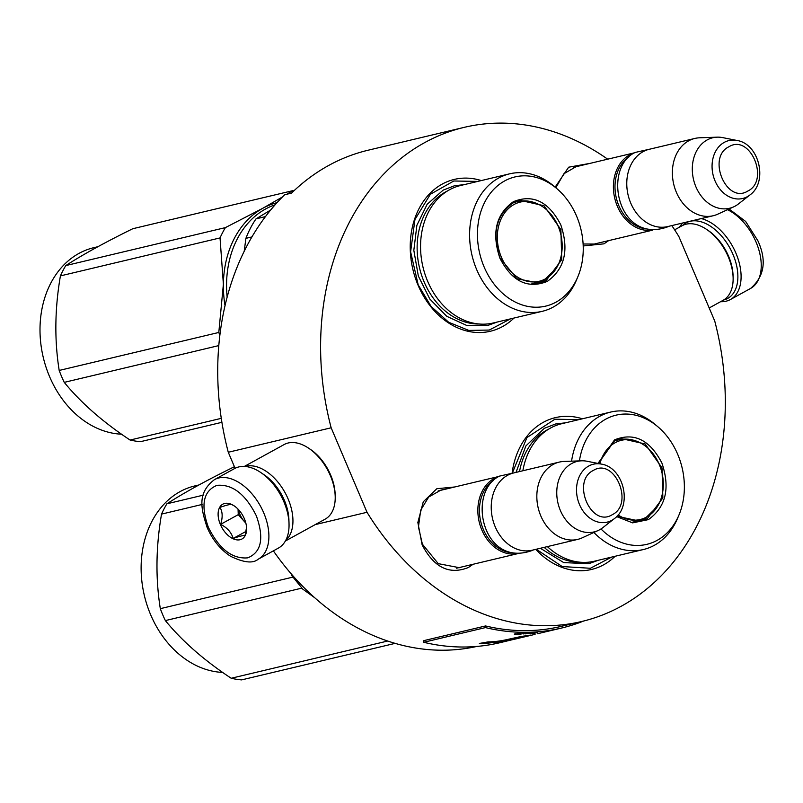 <?xml version="1.0" encoding="UTF-8"?>
<svg xmlns="http://www.w3.org/2000/svg" width="803" height="803" viewBox="0 0 803 803"><rect width="100%" height="100%" fill="white"/><g stroke="black" fill="none" stroke-linecap="round" stroke-linejoin="round"><path stroke-width="1.2" d="M608.634 240.619L603.986 243.831L583.209 245.959M473.087 564.278L468.44 567.48C449.379 575.109 433.951 567.56 422.127 544.846L417.851 522.462L423.271 501.785L436.842 488.716L454.699 486.979M555.114 187.169L568.665 167.195L590.245 163.33M512.173 472.646A78.032 61.148 -103.4 0 1 582.416 418.795M615.118 556.268A78.032 61.148 -103.4 0 1 535.772 549.362M514 318.048A78.032 61.148 -103.4 0 1 418.062 285.195A78.032 61.148 -103.4 0 1 421.204 204.765A78.032 61.148 -103.4 0 1 481.288 180.575M671.81 225.593A253.959 199.024 -103.4 0 1 678.886 236.574L714.75 321.07A253.959 199.024 -103.4 0 1 581.733 621.492A253.959 199.024 -103.4 0 1 367.021 512.284L331.157 427.788A253.959 199.024 -103.4 0 1 464.174 127.366A253.959 199.024 -103.4 0 1 607.68 159.185M462.157 566.878L459.406 567.701L438.257 563.646L422.388 544.173L418.443 526.969L420.702 510.156L428.722 496.997L440.937 490.081L443.768 489.579M597.703 243.219L594.953 244.052L583.108 243.992M555.837 187.772L563.847 173.779L576.484 166.432L579.314 165.93M464.174 127.366L368.155 150.211A253.959 199.024 -103.4 0 0 291.539 193.111L284.674 194.748A253.959 199.024 -103.4 0 0 228.273 452.26L331.157 427.788M365.746 150.803L363.729 151.335M235.088 468.3L228.273 452.26M367.021 512.284L315.218 524.61M476.882 646.425A253.959 199.024 -103.4 0 1 273.371 550.868M611.585 557.111L590.386 568.273L562.2 566.547L536.253 549.242M512.515 472.636L526.919 437.575L554.923 419.216L578.883 419.638M510.467 318.881L489.268 330.053L468.811 330.424L448.656 322.254L431.121 306.455L418.192 284.854L410.614 251.831L414.95 219.53L430.348 194.276L453.805 180.996L477.765 181.418M517.022 553.759A39.728 31.136 76.6 0 1 480.033 525.021A39.728 31.136 76.6 0 1 494.106 478.528A39.728 31.136 -103.4 0 1 498.663 476.58M493.494 480.445A38.594 30.243 76.6 0 0 480.756 521.619A38.594 30.243 76.6 0 0 510.678 552.635M577.678 539.395L532.068 550.246A39.728 31.136 76.6 0 1 493.735 522.863A39.728 31.136 76.6 0 1 507.486 475.346A39.728 31.136 -103.4 0 1 513.679 472.947L559.289 462.096A39.728 31.136 -103.4 0 1 564.087 461.444L581.623 460.812A36.245 28.406 -103.4 0 1 587.073 461.263L601.417 464.114A29.761 23.327 76.6 0 0 588.699 466.031A29.761 23.327 76.6 0 0 579.505 504.585A29.761 23.327 76.6 0 0 611.766 520.354A29.761 23.327 76.6 0 0 614.385 518.618L602.862 527.621A36.245 28.406 -103.4 0 1 599.66 529.739A36.245 28.406 76.6 0 1 598.195 530.482L582.255 537.809A39.728 31.136 76.6 0 1 577.678 539.395A39.728 31.136 76.6 0 1 539.345 512.013A39.728 31.136 76.6 0 1 553.096 464.495A39.728 31.136 -103.4 0 1 559.289 462.096M598.195 530.482A36.245 28.406 76.6 0 1 560.002 509.584A36.245 28.406 76.6 0 1 571.585 463.592A36.245 28.406 -103.4 0 1 581.623 460.812M652.568 230.11A39.728 31.136 76.6 0 1 615.58 201.362A39.728 31.136 76.6 0 1 629.652 154.879A39.728 31.136 -103.4 0 1 634.209 152.931M629.05 156.796A38.594 30.243 76.6 0 0 616.313 197.96A38.594 30.243 76.6 0 0 646.224 228.985M713.225 215.736L667.614 226.587A39.728 31.136 76.6 0 1 629.281 199.214A39.728 31.136 76.6 0 1 643.032 151.697A39.728 31.136 -103.4 0 1 649.225 149.298L694.836 138.447A39.728 31.136 -103.4 0 1 699.634 137.795L717.169 137.162A36.245 28.406 -103.4 0 1 722.62 137.604L736.973 140.465A29.761 23.327 76.6 0 0 724.256 142.372A29.761 23.327 76.6 0 0 715.051 180.936A29.761 23.327 76.6 0 0 747.312 196.695A29.761 23.327 76.6 0 0 749.932 194.968L738.409 203.972A36.245 28.406 -103.4 0 1 735.217 206.08A36.245 28.406 76.6 0 1 733.741 206.823L717.802 214.16A39.728 31.136 76.6 0 1 713.225 215.736A39.728 31.136 76.6 0 1 674.891 188.364A39.728 31.136 76.6 0 1 688.643 140.836A39.728 31.136 -103.4 0 1 694.836 138.447M733.741 206.823A36.245 28.406 76.6 0 1 695.549 185.935A36.245 28.406 76.6 0 1 707.142 139.943A36.245 28.406 -103.4 0 1 717.169 137.162M291.379 574.055L291.931 575.791L302.731 589.101L314.676 597.713M292.734 575.6L291.931 575.791M258.195 559.209L278.34 548.128A45.4 27.563 -118.8 0 0 289.03 523.867L288.99 522.221A43.131 26.188 -118.8 0 0 284.111 501.273A43.131 26.188 -118.8 0 0 262.169 473.449L260.804 472.535A45.4 27.563 -118.8 0 0 234.586 468.561L214.441 479.642C196.655 493.293 201.282 509.132 207.084 527.35C212.594 539.957 220.423 549.593 230.551 556.258C243.831 562.692 253.045 563.676 258.195 559.209A45.4 27.563 -118.8 0 0 263.745 512.896A45.4 27.563 -118.8 0 0 214.441 479.642M289.03 523.867A45.4 27.563 -118.8 0 0 283.901 501.815A45.4 27.563 -118.8 0 0 260.804 472.535M256.368 515.887C245.598 494.206 232.468 484.028 216.981 485.343C203.31 490.964 200.429 504.957 208.358 527.31C219.129 548.991 232.258 559.169 247.746 557.854C261.417 552.233 264.287 538.251 256.368 515.887M244.363 518.748A19.864 12.055 -118.8 0 0 234.265 505.93A19.864 12.055 -118.8 0 0 220.333 506.352A19.864 12.055 -118.8 0 0 220.363 524.459A19.864 12.055 -118.8 0 0 236.604 539.837A19.864 12.055 -118.8 0 0 246.611 528.384A19.864 12.055 -118.8 0 0 244.363 518.748M234.285 505.95L231.846 504.575C230.341 504.174 226.376 505.107 219.972 507.396C222.632 511.702 222.853 517.353 220.624 524.349C227.249 527.712 231.425 532.419 233.161 538.472C239.565 536.183 243.53 535.24 245.035 535.641L246.551 527.35M220.624 524.349L238.26 514.643L245.869 523.215M238.049 509.142L238.26 514.643M233.161 538.472L246.13 531.345M238.34 509.443A17.024 10.339 -118.8 0 0 239.856 514.271A17.024 10.339 -118.8 0 0 244.534 521.709A17.024 10.339 -118.8 0 0 245.828 523.064M682.67 225.412A43.131 26.188 61.2 0 1 732.988 254.431A43.131 26.188 61.2 0 1 723.674 299.981M701.28 218.577A45.4 27.563 61.2 0 1 735.949 253.236A45.4 27.563 61.2 0 1 730.389 299.549A45.4 27.563 61.2 0 1 726.093 301.195A45.4 27.563 61.2 0 1 720.612 301.687M679.599 227.088A45.4 27.563 61.2 0 1 682.66 223.013M674.62 229.829L682.078 225.733A42.559 25.837 61.2 0 1 706.65 229.447A42.559 25.837 61.2 0 1 728.301 256.91A42.559 25.837 61.2 0 1 733.119 277.577A42.559 25.837 61.2 0 1 723.091 300.322L709.19 307.971M706.65 229.447L708.356 230.602A39.728 24.12 61.2 0 1 728.562 256.227A39.728 24.12 61.2 0 1 733.059 275.519L733.119 277.577M288.929 520.946A39.728 24.12 -118.8 0 0 284.423 500.46A39.728 24.12 -118.8 0 0 263.213 474.182M285.717 540.409A42.559 25.837 -118.8 0 0 288.116 498.964A42.559 25.837 -118.8 0 0 245.056 466.473M285.376 541.021L325.185 519.129A42.559 25.837 -118.8 0 0 335.202 496.384L335.142 494.327A39.728 24.12 -118.8 0 0 330.655 475.035A39.728 24.12 -118.8 0 0 310.45 449.409L308.743 448.265A42.559 25.837 -118.8 0 0 284.162 444.541L244.363 466.423M335.202 496.384A42.559 25.837 -118.8 0 0 330.394 475.717A42.559 25.837 -118.8 0 0 308.743 448.265M547.275 281.401C527.792 289.2 512.013 281.492 499.928 258.255C491.446 233.051 495.943 214.18 513.428 201.653C532.911 193.854 548.69 201.563 560.775 224.8C569.257 250.004 564.76 268.875 547.275 281.401M546.15 280.528L539.516 283.098L516.951 278.761L500.028 257.984C491.777 233.432 496.154 215.053 513.177 202.848L519.812 200.288L544.032 205.739L560.885 229.618L561.739 259.68L546.15 280.528M227.149 297.16A95.055 74.498 -103.4 0 1 265.482 209.041A95.055 74.498 -103.4 0 1 275.098 204.805M265.452 216.619L256.016 218.868L270.601 210.075M244.212 251.299L245.889 238.361A104.992 82.277 -103.4 0 1 256.016 218.868M251.931 236.925L245.889 238.361M509.544 173.849L460.5 185.523A70.654 55.367 76.6 0 0 449.489 189.779A70.654 55.367 -103.4 0 0 425.028 274.305A70.654 55.367 -103.4 0 0 493.203 322.997L542.246 311.323A70.654 55.367 -103.4 0 1 474.071 262.641A70.654 55.367 -103.4 0 1 498.522 178.115A70.654 55.367 76.6 0 1 509.544 173.849A70.654 55.367 76.6 0 1 553.929 186.155L556.7 188.504A66.398 52.034 76.6 0 0 504.635 180.936A66.398 52.034 -103.4 0 0 484.119 266.947A66.398 52.034 -103.4 0 0 556.067 302.119A66.398 52.034 76.6 0 0 577.748 277.005A66.398 52.034 76.6 0 0 556.7 188.504M542.246 311.323A70.654 55.367 -103.4 0 0 553.257 307.067A70.654 55.367 76.6 0 0 576.333 280.347L577.748 277.005M537.438 283.499L545.096 279.554M526.387 200.931L517.784 200.86M497.157 322.053L487.632 325.506L466.924 325.546L446.769 316.312L429.826 299.047L418.333 276.021L413.826 250.305L416.887 225.292L427.136 204.303L443.186 190.11L454.388 185.784L464.455 184.58M286.952 194.206L292.443 190.743A107.823 84.506 -103.4 0 1 293.878 190.873M277.055 202.627A96.48 75.612 -103.4 0 0 262.872 208.238L225.382 227.62A107.823 84.506 -103.4 0 0 220.032 237.919L223.385 284.242A96.48 75.612 -103.4 0 1 262.872 208.238L282.435 196.976M219.871 335.242A107.823 84.506 76.6 0 1 218.807 332.462L223.385 284.242A96.48 75.612 76.6 0 0 225.041 305.652M220.032 237.919L60.416 275.891A107.823 84.506 -103.4 0 1 65.766 265.592C82.89 254.551 105.243 242.255 132.816 228.714L292.443 190.743M218.807 332.462L59.191 370.444C54.373 340.171 54.775 308.653 60.416 275.891M225.382 227.62L65.766 265.592M221.909 422.308L140.505 441.67A107.823 84.506 76.6 0 1 130.086 440.044C102.914 422.057 80.973 402.835 64.25 382.369L218.807 345.591M221.287 418.343L130.086 440.044M64.25 382.369A107.823 84.506 76.6 0 1 61.58 376.477A107.823 84.506 -103.4 0 1 59.191 370.444M121.544 434.192A95.055 74.498 76.6 0 1 49.555 376.567A95.055 74.498 -103.4 0 1 93.74 247.695L97.856 246.712M556.238 268.413A40.712 31.909 76.6 0 1 545.518 278.822A40.712 31.909 -103.4 0 1 501.403 257.261A40.712 31.909 -103.4 0 1 513.98 204.524A40.712 31.909 76.6 0 1 541.352 205.869A40.712 31.909 76.6 0 1 556.238 268.413L544.032 280.167L536.434 283.098A41.856 32.803 -103.4 0 1 531.837 283.77M541.352 205.869C533.634 201.212 525.533 199.817 517.062 201.663A41.856 32.803 76.6 0 0 512.645 203.149M597.974 463.431L614.546 439.873C634.029 432.074 649.808 439.793 661.893 463.02C670.375 488.234 665.878 507.094 648.392 519.621L632.644 522.863L616.634 516.6M598.285 463.492L614.295 441.068L620.93 438.508L645.15 443.959L662.003 467.838L662.856 497.9L647.268 518.748L640.633 521.318L616.975 516.249M600.985 528.956A66.398 52.034 -103.4 0 0 657.185 540.339A66.398 52.034 76.6 0 0 678.876 515.225A66.398 52.034 76.6 0 0 657.818 426.724L655.047 424.385A70.654 55.367 76.6 0 0 610.661 412.069L561.618 423.743A70.654 55.367 76.6 0 0 550.607 427.999A70.654 55.367 -103.4 0 0 522.863 470.769M547.355 546.602A70.654 55.367 -103.4 0 0 594.33 561.217L643.364 549.543A70.654 55.367 -103.4 0 0 654.385 545.287A70.654 55.367 76.6 0 0 677.451 518.567L678.876 515.225M610.661 412.069A70.654 55.367 76.6 0 0 599.64 416.335A70.654 55.367 -103.4 0 0 571.565 461.173M657.818 426.724A66.398 52.034 76.6 0 0 605.753 419.156A66.398 52.034 -103.4 0 0 579.425 460.892M638.556 521.719L646.214 517.774M627.504 439.161L618.902 439.08M643.364 549.543A70.654 55.367 -103.4 0 1 593.879 532.459M516.008 472.395L525.885 445.936L544.304 428.33L555.505 424.004L565.573 422.8M598.275 560.273L588.75 563.726L563.746 562.592L540.359 548.268M202.125 504.455L161.533 514.111A107.823 84.506 -103.4 0 1 166.883 503.812C184.007 492.771 206.361 480.475 233.934 466.944L234.456 466.814M292.714 577.156L160.309 608.664C155.491 578.391 155.892 546.873 161.533 514.111M203.249 495.16L166.883 503.812M395.116 643.374L241.623 679.89A107.823 84.506 76.6 0 1 231.204 678.264C204.032 660.277 182.09 641.055 165.368 620.589L301.707 588.157M387.668 641.035L231.204 678.264M165.368 620.589A107.823 84.506 76.6 0 1 162.698 614.707A107.823 84.506 -103.4 0 1 160.309 608.664M222.662 672.412A95.055 74.498 76.6 0 1 150.673 614.787A95.055 74.498 -103.4 0 1 194.858 485.915L198.983 484.942M613.763 441.369A41.856 32.803 76.6 0 1 618.18 439.893C626.651 438.036 634.751 439.442 642.48 444.089A40.712 31.909 76.6 0 1 657.356 506.633A40.712 31.909 76.6 0 1 646.636 517.042A40.712 31.909 -103.4 0 1 618.109 514.954M599.881 463.803A40.712 31.909 -103.4 0 1 615.098 442.744A40.712 31.909 76.6 0 1 642.48 444.089M657.356 506.633L645.15 518.387L637.552 521.328A41.856 32.803 -103.4 0 1 632.955 521.99M581.733 621.492L561.156 626.39A253.959 199.024 -103.4 0 1 485.554 625.949L423.823 640.633L423.713 642.29A255.665 200.359 76.6 0 0 499.827 642.731L518.678 638.184M485.554 625.949L485.444 627.595L423.713 642.29M583.701 621.01A255.665 200.359 -103.4 0 1 561.558 628.046A255.665 200.359 -103.4 0 1 485.444 627.595M508.098 639.339C501.042 640.975 494.387 641.838 488.144 641.898L479.361 643.454C483.667 643.685 489.509 643.163 496.866 641.888L493.223 642.791A256.448 209.463 76.1 0 0 500.329 641.908A13551.659 9781.373 -98.4 0 0 530.522 635.093A255.665 200.359 -103.4 0 1 521.759 636.347L508.098 639.339M561.558 628.046L537.578 633.728M535.089 634.34L514.081 639.339M533.714 633.416L537.147 632.603L533.704 633.296M526.597 633.416L523.446 633.918L526.597 633.416M533.132 633.075L528.886 633.697L533.132 633.075M546.733 631.329L544.213 631.78L546.733 631.329M523.686 633.507L519.471 634.34L523.686 633.507M519.3 634.099L519.139 633.617L520.916 633.276A796.827 754.067 105.8 0 1 514.251 634.079L519.3 634.099M500.329 641.908L500.139 640.854M496.866 641.888L496.786 641.366M487.009 642.099L488.495 641.948M526.236 633.718L526.166 633.155M525.744 633.888L525.684 633.326M546.371 631.409L546.261 630.857M518.306 633.547L519.25 633.537M518.357 634.109L518.306 633.597M515.205 634.089L515.155 633.537M519.35 638.084L526.868 636.287M525.543 633.577L528.595 633.406L525.523 633.447M528.103 633.386L528.033 632.824M612.177 514.743C634.581 504.133 614.586 457.048 593.367 470.428C570.973 481.037 590.958 528.123 612.177 514.743M747.734 191.094C770.127 180.484 750.132 133.398 728.913 146.768C706.52 157.378 726.504 204.474 747.734 191.094M727.488 209.703A45.4 27.563 61.2 0 1 756.095 242.155A45.4 27.563 61.2 0 1 750.544 288.468L730.389 299.549M479.17 324.01A69.429 54.413 -103.4 0 1 419.849 269.246A69.429 54.413 -103.4 0 1 445.555 191.947A69.429 54.413 76.6 0 1 447.512 190.933M580.288 562.23A69.429 54.413 -103.4 0 1 544.173 547.365M519.521 471.562A69.429 54.413 -103.4 0 1 546.672 430.167A69.429 54.413 76.6 0 1 548.63 429.153M518.427 637.13L518.678 638.064M438.187 490.914L498.834 476.48M456.566 568.203L517.222 553.769M614.385 518.618C632.774 505.619 623.69 467.436 601.417 464.114M573.733 167.255L634.38 152.831M592.112 244.554L652.779 230.12M749.932 194.968C768.33 181.97 759.236 143.777 736.973 140.465M650.35 149.027L635.002 152.48C601.768 168.62 618.38 245.357 668.126 226.667L668.738 226.326M514.793 472.686L499.446 476.129C466.222 492.269 482.834 569.006 532.57 550.326L533.192 549.975M729.054 208.981L745.626 221.427L757.891 240.759C766.905 260.483 764.456 276.383 750.544 288.468M524.098 636.95L519.27 638.104"/></g></svg>
